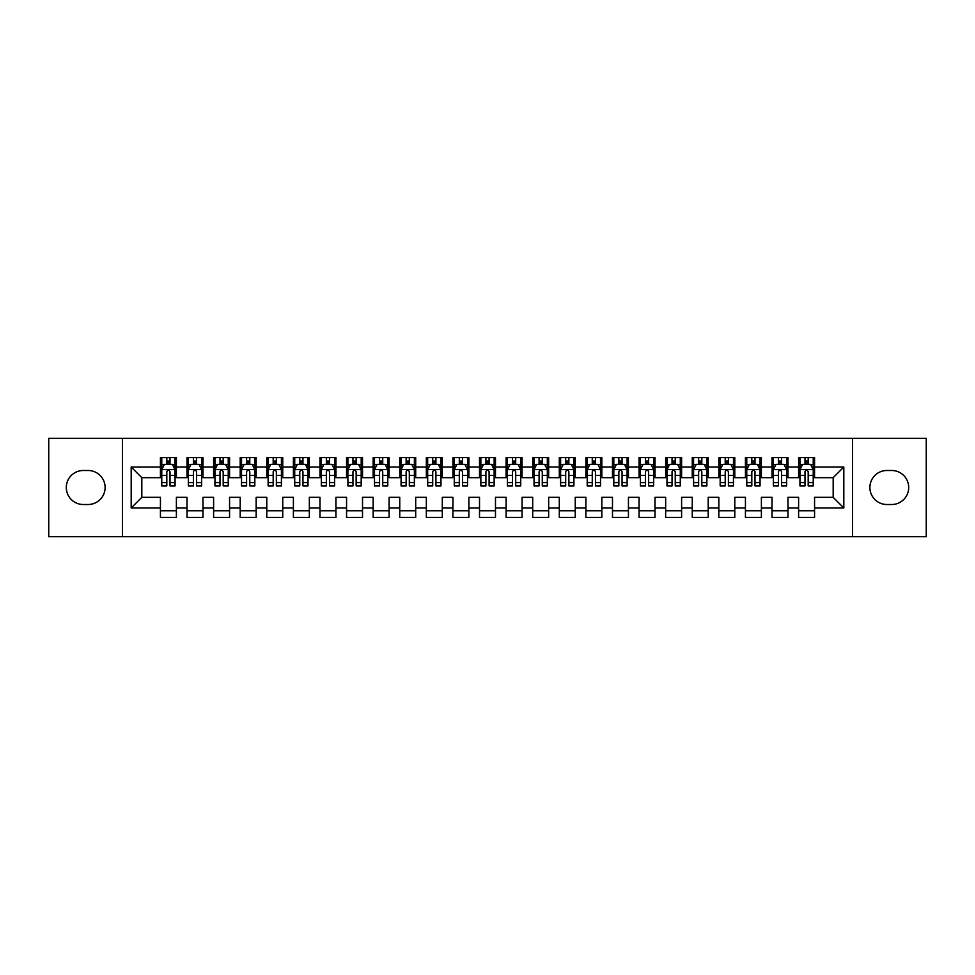 <?xml version="1.0" encoding="UTF-8"?>
<svg xmlns="http://www.w3.org/2000/svg" width="975" height="975" viewBox="0 0 975 975"><rect width="100%" height="100%" fill="white"/><g stroke="black" fill="none" stroke-linecap="round" stroke-linejoin="round"><path stroke-width="1.46" d="M852.589 536.689L926.25 536.689L926.25 438.311L852.589 438.311L852.589 536.689L122.411 536.689L122.411 438.311L48.75 438.311L48.75 536.689L122.411 536.689M852.589 438.311L122.411 438.311M131.186 507.975L131.186 467.025L160.436 467.025L160.436 477.665L141.814 477.665L141.814 497.335L131.186 507.975L160.436 507.975L160.436 517.42L176.39 517.42L176.39 507.975L187.017 507.975L187.017 517.42L202.983 517.42L202.983 507.975L213.61 507.975L213.61 517.42L229.564 517.42L229.564 507.975L240.203 507.975L240.203 517.42L256.157 517.42L256.157 507.975L266.797 507.975L266.797 517.42L282.75 517.42L282.75 507.975L293.39 507.975L293.39 517.42L309.343 517.42L309.343 507.975L319.983 507.975L319.983 517.42L335.936 517.42L335.936 507.975L346.564 507.975L346.564 517.42L362.517 517.42L362.517 507.975L373.157 507.975L373.157 517.42L389.11 517.42L389.11 507.975L399.75 507.975L399.75 517.42L415.703 517.42L415.703 507.975L426.343 507.975L426.343 517.42L442.297 517.42L442.297 507.975L452.936 507.975L452.936 517.42L468.89 517.42L468.89 507.975L479.517 507.975L479.517 517.42L495.483 517.42L495.483 507.975L506.11 507.975L506.11 517.42L522.064 517.42L522.064 507.975L532.703 507.975L532.703 517.42L548.657 517.42L548.657 507.975L559.297 507.975L559.297 517.42L575.25 517.42L575.25 507.975L585.89 507.975L585.89 517.42L601.843 517.42L601.843 507.975L612.483 507.975L612.483 517.42L628.436 517.42L628.436 507.975L639.064 507.975L639.064 517.42L655.017 517.42L655.017 507.975L665.657 507.975L665.657 517.42L681.61 517.42L681.61 507.975L692.25 507.975L692.25 517.42L708.203 517.42L708.203 507.975L718.843 507.975L718.843 517.42L734.797 517.42L734.797 507.975L745.436 507.975L745.436 517.42L761.39 517.42L761.39 507.975L772.017 507.975L772.017 517.42L787.983 517.42L787.983 507.975L798.61 507.975L798.61 517.42L814.564 517.42L814.564 497.335L833.186 497.335L833.186 477.665L814.564 477.665L814.564 467.025L843.814 467.025L843.814 507.975L814.564 507.975M814.564 467.025L814.564 457.58L798.61 457.58L798.61 467.025L787.983 467.025L787.983 457.58L772.017 457.58L772.017 467.025L761.39 467.025L761.39 457.58L745.436 457.58L745.436 467.025L734.797 467.025L734.797 457.58L718.843 457.58L718.843 467.025L708.203 467.025L708.203 457.58L692.25 457.58L692.25 467.025L681.61 467.025L681.61 457.58L665.657 457.58L665.657 467.025L655.017 467.025L655.017 457.58L639.064 457.58L639.064 467.025L628.436 467.025L628.436 457.58L612.483 457.58L612.483 467.025L601.843 467.025L601.843 457.58L585.89 457.58L585.89 467.025L575.25 467.025L575.25 457.58L559.297 457.58L559.297 467.025L548.657 467.025L548.657 457.58L532.703 457.58L532.703 467.025L522.064 467.025L522.064 457.58L506.11 457.58L506.11 467.025L495.483 467.025L495.483 457.58L479.517 457.58L479.517 467.025L468.89 467.025L468.89 457.58L452.936 457.58L452.936 467.025L442.297 467.025L442.297 457.58L426.343 457.58L426.343 467.025L415.703 467.025L415.703 457.58L399.75 457.58L399.75 467.025L389.11 467.025L389.11 457.58L373.157 457.58L373.157 467.025L362.517 467.025L362.517 457.58L346.564 457.58L346.564 467.025L335.936 467.025L335.936 457.58L319.983 457.58L319.983 467.025L309.343 467.025L309.343 457.58L293.39 457.58L293.39 467.025L282.75 467.025L282.75 457.58L266.797 457.58L266.797 467.025L256.157 467.025L256.157 457.58L240.203 457.58L240.203 467.025L229.564 467.025L229.564 457.58L213.61 457.58L213.61 467.025L202.983 467.025L202.983 457.58L187.017 457.58L187.017 467.025L176.39 467.025L176.39 457.58L160.436 457.58L160.436 467.025M787.983 507.975L787.983 497.335L798.61 497.335L798.61 507.975M843.814 467.025L833.186 477.665M761.39 507.975L761.39 497.335L772.017 497.335L772.017 507.975M798.61 467.025L798.61 477.665L787.983 477.665L787.983 467.025M734.797 507.975L734.797 497.335L745.436 497.335L745.436 507.975M772.017 467.025L772.017 477.665L761.39 477.665L761.39 467.025M708.203 507.975L708.203 497.335L718.843 497.335L718.843 507.975M745.436 467.025L745.436 477.665L734.797 477.665L734.797 467.025M681.61 507.975L681.61 497.335L692.25 497.335L692.25 507.975M718.843 467.025L718.843 477.665L708.203 477.665L708.203 467.025M655.017 507.975L655.017 497.335L665.657 497.335L665.657 507.975M692.25 467.025L692.25 477.665L681.61 477.665L681.61 467.025M628.436 507.975L628.436 497.335L639.064 497.335L639.064 507.975M665.657 467.025L665.657 477.665L655.017 477.665L655.017 467.025M601.843 507.975L601.843 497.335L612.483 497.335L612.483 507.975M639.064 467.025L639.064 477.665L628.436 477.665L628.436 467.025M575.25 507.975L575.25 497.335L585.89 497.335L585.89 507.975M612.483 467.025L612.483 477.665L601.843 477.665L601.843 467.025M548.657 507.975L548.657 497.335L559.297 497.335L559.297 507.975M585.89 467.025L585.89 477.665L575.25 477.665L575.25 467.025M522.064 507.975L522.064 497.335L532.703 497.335L532.703 507.975M559.297 467.025L559.297 477.665L548.657 477.665L548.657 467.025M495.483 507.975L495.483 497.335L506.11 497.335L506.11 507.975M532.703 467.025L532.703 477.665L522.064 477.665L522.064 467.025M468.89 507.975L468.89 497.335L479.517 497.335L479.517 507.975M506.11 467.025L506.11 477.665L495.483 477.665L495.483 467.025M442.297 507.975L442.297 497.335L452.936 497.335L452.936 507.975M479.517 467.025L479.517 477.665L468.89 477.665L468.89 467.025M415.703 507.975L415.703 497.335L426.343 497.335L426.343 507.975M452.936 467.025L452.936 477.665L442.297 477.665L442.297 467.025M389.11 507.975L389.11 497.335L399.75 497.335L399.75 507.975M426.343 467.025L426.343 477.665L415.703 477.665L415.703 467.025M362.517 507.975L362.517 497.335L373.157 497.335L373.157 507.975M399.75 467.025L399.75 477.665L389.11 477.665L389.11 467.025M335.936 507.975L335.936 497.335L346.564 497.335L346.564 507.975M373.157 467.025L373.157 477.665L362.517 477.665L362.517 467.025M309.343 507.975L309.343 497.335L319.983 497.335L319.983 507.975M346.564 467.025L346.564 477.665L335.936 477.665L335.936 467.025M282.75 507.975L282.75 497.335L293.39 497.335L293.39 507.975M319.983 467.025L319.983 477.665L309.343 477.665L309.343 467.025M256.157 507.975L256.157 497.335L266.797 497.335L266.797 507.975M293.39 467.025L293.39 477.665L282.75 477.665L282.75 467.025M229.564 507.975L229.564 497.335L240.203 497.335L240.203 507.975M266.797 467.025L266.797 477.665L256.157 477.665L256.157 467.025M202.983 507.975L202.983 497.335L213.61 497.335L213.61 507.975M240.203 467.025L240.203 477.665L229.564 477.665L229.564 467.025M176.39 507.975L176.39 497.335L187.017 497.335L187.017 507.975M213.61 467.025L213.61 477.665L202.983 477.665L202.983 467.025M141.814 497.335L160.436 497.335L160.436 507.975M187.017 467.025L187.017 477.665L176.39 477.665L176.39 467.025M798.61 464.234L799.939 464.234M813.235 464.234L814.564 464.234M772.017 464.234L773.358 464.234M786.642 464.234L787.983 464.234M745.436 464.234L746.765 464.234M760.061 464.234L761.39 464.234M718.843 464.234L720.172 464.234M733.468 464.234L734.797 464.234M692.25 464.234L693.578 464.234M706.875 464.234L708.203 464.234M665.657 464.234L666.985 464.234M680.282 464.234L681.61 464.234M639.064 464.234L640.392 464.234M653.689 464.234L655.017 464.234M612.483 464.234L613.811 464.234M627.108 464.234L628.436 464.234M585.89 464.234L587.218 464.234M600.515 464.234L601.843 464.234M559.297 464.234L560.625 464.234M573.922 464.234L575.25 464.234M532.703 464.234L534.032 464.234M547.328 464.234L548.657 464.234M506.11 464.234L507.439 464.234M520.735 464.234L522.064 464.234M479.517 464.234L480.858 464.234M494.142 464.234L495.483 464.234M452.936 464.234L454.265 464.234M467.561 464.234L468.89 464.234M426.343 464.234L427.672 464.234M440.968 464.234L442.297 464.234M399.75 464.234L401.078 464.234M414.375 464.234L415.703 464.234M373.157 464.234L374.485 464.234M387.782 464.234L389.11 464.234M346.564 464.234L347.892 464.234M361.189 464.234L362.517 464.234M319.983 464.234L321.311 464.234M334.608 464.234L335.936 464.234M293.39 464.234L294.718 464.234M308.015 464.234L309.343 464.234M266.797 464.234L268.125 464.234M281.422 464.234L282.75 464.234M240.203 464.234L241.532 464.234M254.828 464.234L256.157 464.234M213.61 464.234L214.939 464.234M228.235 464.234L229.564 464.234M187.017 464.234L188.358 464.234M201.642 464.234L202.983 464.234M160.436 464.234L161.765 464.234M175.061 464.234L176.39 464.234M160.436 510.766L176.39 510.766M187.017 510.766L202.983 510.766M213.61 510.766L229.564 510.766M240.203 510.766L256.157 510.766M266.797 510.766L282.75 510.766M293.39 510.766L309.343 510.766M319.983 510.766L335.936 510.766M346.564 510.766L362.517 510.766M373.157 510.766L389.11 510.766M399.75 510.766L415.703 510.766M426.343 510.766L442.297 510.766M452.936 510.766L468.89 510.766M479.517 510.766L495.483 510.766M506.11 510.766L522.064 510.766M532.703 510.766L548.657 510.766M559.297 510.766L575.25 510.766M585.89 510.766L601.843 510.766M612.483 510.766L628.436 510.766M639.064 510.766L655.017 510.766M665.657 510.766L681.61 510.766M692.25 510.766L708.203 510.766M718.843 510.766L734.797 510.766M745.436 510.766L761.39 510.766M772.017 510.766L787.983 510.766M798.61 510.766L814.564 510.766M131.186 467.025L141.814 477.665M833.186 497.335L843.814 507.975M83.314 470.486A17.014 17.014 0 0 0 66.3 487.5A17.014 17.014 0 0 0 83.314 504.514L88.103 504.514A17.014 17.014 0 0 0 105.117 487.5A17.014 17.014 0 0 0 88.103 470.486L83.314 470.486M891.686 504.514A17.014 17.014 0 0 0 908.7 487.5A17.014 17.014 0 0 0 891.686 470.486L886.897 470.486A17.014 17.014 0 0 0 869.883 487.5A17.014 17.014 0 0 0 886.897 504.514L891.686 504.514M170.003 461.041L166.81 461.041M175.061 482.576L170.003 482.576L170.003 485.903L175.061 485.903L175.061 469.682L172.392 464.368L164.422 464.368L161.765 469.682L161.765 485.903L166.81 485.903L166.81 482.576L161.765 482.576M161.765 469.682L161.765 457.58M175.061 469.682L175.061 457.58M166.81 464.368L166.81 457.58M170.003 457.58L170.003 464.368M170.003 482.576L170.003 471.681C168.943 469.633 167.883 469.633 166.81 471.681L166.81 482.576M170.003 464.234L166.81 464.234M196.597 461.041L193.403 461.041M201.642 482.576L196.597 482.576L196.597 485.903L201.642 485.903L201.642 469.682L198.985 464.368L191.015 464.368L188.358 469.682L188.358 485.903L193.403 485.903L193.403 482.576L188.358 482.576M188.358 469.682L188.358 457.58M201.642 469.682L201.642 457.58M193.403 464.368L193.403 457.58M196.597 457.58L196.597 464.368M196.597 482.576L196.597 471.681C195.536 469.633 194.464 469.633 193.403 471.681L193.403 482.576M196.597 464.234L193.403 464.234M223.19 461.041L219.997 461.041M228.235 482.576L223.19 482.576L223.19 485.903L228.235 485.903L228.235 469.682L225.578 464.368L217.608 464.368L214.939 469.682L214.939 485.903L219.997 485.903L219.997 482.576L214.939 482.576M214.939 469.682L214.939 457.58M228.235 469.682L228.235 457.58M219.997 464.368L219.997 457.58M223.19 457.58L223.19 464.368M223.19 482.576L223.19 471.681C222.129 469.633 221.057 469.633 219.997 471.681L219.997 482.576M223.19 464.234L219.997 464.234M249.783 461.041L246.59 461.041M254.828 482.576L249.783 482.576L249.783 485.903L254.828 485.903L254.828 469.682L252.172 464.368L244.189 464.368L241.532 469.682L241.532 485.903L246.59 485.903L246.59 482.576L241.532 482.576M241.532 469.682L241.532 457.58M254.828 469.682L254.828 457.58M246.59 464.368L246.59 457.58M249.783 457.58L249.783 464.368M249.783 482.576L249.783 471.681C248.71 469.633 247.65 469.633 246.59 471.681L246.59 482.576M249.783 464.234L246.59 464.234M276.364 461.041L273.183 461.041M281.422 482.576L276.364 482.576L276.364 485.903L281.422 485.903L281.422 469.682L278.765 464.368L270.782 464.368L268.125 469.682L268.125 485.903L273.183 485.903L273.183 482.576L268.125 482.576M268.125 469.682L268.125 457.58M281.422 469.682L281.422 457.58M273.183 464.368L273.183 457.58M276.364 457.58L276.364 464.368M276.364 482.576L276.364 471.681C275.303 469.633 274.243 469.633 273.183 471.681L273.183 482.576M276.364 464.234L273.183 464.234M302.957 461.041L299.764 461.041M308.015 482.576L302.957 482.576L302.957 485.903L308.015 485.903L308.015 469.682L305.358 464.368L297.375 464.368L294.718 469.682L294.718 485.903L299.764 485.903L299.764 482.576L294.718 482.576M294.718 469.682L294.718 457.58M308.015 469.682L308.015 457.58M299.764 464.368L299.764 457.58M302.957 457.58L302.957 464.368M302.957 482.576L302.957 471.681C301.897 469.633 300.836 469.633 299.764 471.681L299.764 482.576M302.957 464.234L299.764 464.234M329.55 461.041L326.357 461.041M334.608 482.576L329.55 482.576L329.55 485.903L334.608 485.903L334.608 469.682L331.939 464.368L323.968 464.368L321.311 469.682L321.311 485.903L326.357 485.903L326.357 482.576L321.311 482.576M321.311 469.682L321.311 457.58M334.608 469.682L334.608 457.58M326.357 464.368L326.357 457.58M329.55 457.58L329.55 464.368M329.55 482.576L329.55 471.681C328.49 469.633 327.429 469.633 326.357 471.681L326.357 482.576M329.55 464.234L326.357 464.234M356.143 461.041L352.95 461.041M361.189 482.576L356.143 482.576L356.143 485.903L361.189 485.903L361.189 469.682L358.532 464.368L350.561 464.368L347.892 469.682L347.892 485.903L352.95 485.903L352.95 482.576L347.892 482.576M347.892 469.682L347.892 457.58M361.189 469.682L361.189 457.58M352.95 464.368L352.95 457.58M356.143 457.58L356.143 464.368M356.143 482.576L356.143 471.681C355.083 469.633 354.01 469.633 352.95 471.681L352.95 482.576M356.143 464.234L352.95 464.234M382.736 461.041L379.543 461.041M387.782 482.576L382.736 482.576L382.736 485.903L387.782 485.903L387.782 469.682L385.125 464.368L377.142 464.368L374.485 469.682L374.485 485.903L379.543 485.903L379.543 482.576L374.485 482.576M374.485 469.682L374.485 457.58M387.782 469.682L387.782 457.58M379.543 464.368L379.543 457.58M382.736 457.58L382.736 464.368M382.736 482.576L382.736 471.681C381.664 469.633 380.603 469.633 379.543 471.681L379.543 482.576M382.736 464.234L379.543 464.234M409.317 461.041L406.136 461.041M414.375 482.576L409.317 482.576L409.317 485.903L414.375 485.903L414.375 469.682L411.718 464.368L403.735 464.368L401.078 469.682L401.078 485.903L406.136 485.903L406.136 482.576L401.078 482.576M401.078 469.682L401.078 457.58M414.375 469.682L414.375 457.58M406.136 464.368L406.136 457.58M409.317 457.58L409.317 464.368M409.317 482.576L409.317 471.681C408.257 469.633 407.197 469.633 406.136 471.681L406.136 482.576M409.317 464.234L406.136 464.234M435.91 461.041L432.717 461.041M440.968 482.576L435.91 482.576L435.91 485.903L440.968 485.903L440.968 469.682L438.311 464.368L430.328 464.368L427.672 469.682L427.672 485.903L432.717 485.903L432.717 482.576L427.672 482.576M427.672 469.682L427.672 457.58M440.968 469.682L440.968 457.58M432.717 464.368L432.717 457.58M435.91 457.58L435.91 464.368M435.91 482.576L435.91 471.681C434.85 469.633 433.79 469.633 432.717 471.681L432.717 482.576M435.91 464.234L432.717 464.234M462.503 461.041L459.31 461.041M467.561 482.576L462.503 482.576L462.503 485.903L467.561 485.903L467.561 469.682L464.892 464.368L456.922 464.368L454.265 469.682L454.265 485.903L459.31 485.903L459.31 482.576L454.265 482.576M454.265 469.682L454.265 457.58M467.561 469.682L467.561 457.58M459.31 464.368L459.31 457.58M462.503 457.58L462.503 464.368M462.503 482.576L462.503 471.681C461.443 469.633 460.383 469.633 459.31 471.681L459.31 482.576M462.503 464.234L459.31 464.234M489.097 461.041L485.903 461.041M494.142 482.576L489.097 482.576L489.097 485.903L494.142 485.903L494.142 469.682L491.485 464.368L483.515 464.368L480.858 469.682L480.858 485.903L485.903 485.903L485.903 482.576L480.858 482.576M480.858 469.682L480.858 457.58M494.142 469.682L494.142 457.58M485.903 464.368L485.903 457.58M489.097 457.58L489.097 464.368M489.097 482.576L489.097 471.681C488.036 469.633 486.964 469.633 485.903 471.681L485.903 482.576M489.097 464.234L485.903 464.234M515.69 461.041L512.497 461.041M520.735 482.576L515.69 482.576L515.69 485.903L520.735 485.903L520.735 469.682L518.078 464.368L510.108 464.368L507.439 469.682L507.439 485.903L512.497 485.903L512.497 482.576L507.439 482.576M507.439 469.682L507.439 457.58M520.735 469.682L520.735 457.58M512.497 464.368L512.497 457.58M515.69 457.58L515.69 464.368M515.69 482.576L515.69 471.681C514.629 469.633 513.557 469.633 512.497 471.681L512.497 482.576M515.69 464.234L512.497 464.234M542.283 461.041L539.09 461.041M547.328 482.576L542.283 482.576L542.283 485.903L547.328 485.903L547.328 469.682L544.672 464.368L536.689 464.368L534.032 469.682L534.032 485.903L539.09 485.903L539.09 482.576L534.032 482.576M534.032 469.682L534.032 457.58M547.328 469.682L547.328 457.58M539.09 464.368L539.09 457.58M542.283 457.58L542.283 464.368M542.283 482.576L542.283 471.681C541.21 469.633 540.15 469.633 539.09 471.681L539.09 482.576M542.283 464.234L539.09 464.234M568.864 461.041L565.683 461.041M573.922 482.576L568.864 482.576L568.864 485.903L573.922 485.903L573.922 469.682L571.265 464.368L563.282 464.368L560.625 469.682L560.625 485.903L565.683 485.903L565.683 482.576L560.625 482.576M560.625 469.682L560.625 457.58M573.922 469.682L573.922 457.58M565.683 464.368L565.683 457.58M568.864 457.58L568.864 464.368M568.864 482.576L568.864 471.681C567.803 469.633 566.743 469.633 565.683 471.681L565.683 482.576M568.864 464.234L565.683 464.234M595.457 461.041L592.264 461.041M600.515 482.576L595.457 482.576L595.457 485.903L600.515 485.903L600.515 469.682L597.858 464.368L589.875 464.368L587.218 469.682L587.218 485.903L592.264 485.903L592.264 482.576L587.218 482.576M587.218 469.682L587.218 457.58M600.515 469.682L600.515 457.58M592.264 464.368L592.264 457.58M595.457 457.58L595.457 464.368M595.457 482.576L595.457 471.681C594.397 469.633 593.336 469.633 592.264 471.681L592.264 482.576M595.457 464.234L592.264 464.234M622.05 461.041L618.857 461.041M627.108 482.576L622.05 482.576L622.05 485.903L627.108 485.903L627.108 469.682L624.439 464.368L616.468 464.368L613.811 469.682L613.811 485.903L618.857 485.903L618.857 482.576L613.811 482.576M613.811 469.682L613.811 457.58M627.108 469.682L627.108 457.58M618.857 464.368L618.857 457.58M622.05 457.58L622.05 464.368M622.05 482.576L622.05 471.681C620.99 469.633 619.929 469.633 618.857 471.681L618.857 482.576M622.05 464.234L618.857 464.234M648.643 461.041L645.45 461.041M653.689 482.576L648.643 482.576L648.643 485.903L653.689 485.903L653.689 469.682L651.032 464.368L643.061 464.368L640.392 469.682L640.392 485.903L645.45 485.903L645.45 482.576L640.392 482.576M640.392 469.682L640.392 457.58M653.689 469.682L653.689 457.58M645.45 464.368L645.45 457.58M648.643 457.58L648.643 464.368M648.643 482.576L648.643 471.681C647.583 469.633 646.51 469.633 645.45 471.681L645.45 482.576M648.643 464.234L645.45 464.234M675.236 461.041L672.043 461.041M680.282 482.576L675.236 482.576L675.236 485.903L680.282 485.903L680.282 469.682L677.625 464.368L669.642 464.368L666.985 469.682L666.985 485.903L672.043 485.903L672.043 482.576L666.985 482.576M666.985 469.682L666.985 457.58M680.282 469.682L680.282 457.58M672.043 464.368L672.043 457.58M675.236 457.58L675.236 464.368M675.236 482.576L675.236 471.681C674.164 469.633 673.103 469.633 672.043 471.681L672.043 482.576M675.236 464.234L672.043 464.234M701.817 461.041L698.636 461.041M706.875 482.576L701.817 482.576L701.817 485.903L706.875 485.903L706.875 469.682L704.218 464.368L696.235 464.368L693.578 469.682L693.578 485.903L698.636 485.903L698.636 482.576L693.578 482.576M693.578 469.682L693.578 457.58M706.875 469.682L706.875 457.58M698.636 464.368L698.636 457.58M701.817 457.58L701.817 464.368M701.817 482.576L701.817 471.681C700.757 469.633 699.697 469.633 698.636 471.681L698.636 482.576M701.817 464.234L698.636 464.234M728.41 461.041L725.217 461.041M733.468 482.576L728.41 482.576L728.41 485.903L733.468 485.903L733.468 469.682L730.811 464.368L722.828 464.368L720.172 469.682L720.172 485.903L725.217 485.903L725.217 482.576L720.172 482.576M720.172 469.682L720.172 457.58M733.468 469.682L733.468 457.58M725.217 464.368L725.217 457.58M728.41 457.58L728.41 464.368M728.41 482.576L728.41 471.681C727.35 469.633 726.29 469.633 725.217 471.681L725.217 482.576M728.41 464.234L725.217 464.234M755.003 461.041L751.81 461.041M760.061 482.576L755.003 482.576L755.003 485.903L760.061 485.903L760.061 469.682L757.392 464.368L749.422 464.368L746.765 469.682L746.765 485.903L751.81 485.903L751.81 482.576L746.765 482.576M746.765 469.682L746.765 457.58M760.061 469.682L760.061 457.58M751.81 464.368L751.81 457.58M755.003 457.58L755.003 464.368M755.003 482.576L755.003 471.681C753.943 469.633 752.883 469.633 751.81 471.681L751.81 482.576M755.003 464.234L751.81 464.234M781.597 461.041L778.403 461.041M786.642 482.576L781.597 482.576L781.597 485.903L786.642 485.903L786.642 469.682L783.985 464.368L776.015 464.368L773.358 469.682L773.358 485.903L778.403 485.903L778.403 482.576L773.358 482.576M773.358 469.682L773.358 457.58M786.642 469.682L786.642 457.58M778.403 464.368L778.403 457.58M781.597 457.58L781.597 464.368M781.597 482.576L781.597 471.681C780.536 469.633 779.464 469.633 778.403 471.681L778.403 482.576M781.597 464.234L778.403 464.234M808.19 461.041L804.997 461.041M813.235 482.576L808.19 482.576L808.19 485.903L813.235 485.903L813.235 469.682L810.578 464.368L802.608 464.368L799.939 469.682L799.939 485.903L804.997 485.903L804.997 482.576L799.939 482.576M799.939 469.682L799.939 457.58M813.235 469.682L813.235 457.58M804.997 464.368L804.997 457.58M808.19 457.58L808.19 464.368M808.19 482.576L808.19 471.681C807.129 469.633 806.057 469.633 804.997 471.681L804.997 482.576M808.19 464.234L804.997 464.234M174.988 469.548L161.826 469.548M161.765 464.685L164.263 464.685M172.563 464.685L175.061 464.685M166.81 475.447L161.765 475.447M175.061 475.447L170.003 475.447M170.003 462.735L166.81 462.735M201.581 469.548L188.419 469.548M188.358 464.685L190.856 464.685M199.144 464.685L201.642 464.685M193.403 475.447L188.358 475.447M201.642 475.447L196.597 475.447M196.597 462.735L193.403 462.735M228.174 469.548L215.012 469.548M214.939 464.685L217.437 464.685M225.737 464.685L228.235 464.685M219.997 475.447L214.939 475.447M228.235 475.447L223.19 475.447M223.19 462.735L219.997 462.735M254.767 469.548L241.605 469.548M241.532 464.685L244.03 464.685M252.33 464.685L254.828 464.685M246.59 475.447L241.532 475.447M254.828 475.447L249.783 475.447M249.783 462.735L246.59 462.735M281.348 469.548L268.186 469.548M268.125 464.685L270.623 464.685M278.923 464.685L281.422 464.685M273.183 475.447L268.125 475.447M281.422 475.447L276.364 475.447M276.364 462.735L273.183 462.735M307.942 469.548L294.779 469.548M294.718 464.685L297.217 464.685M305.516 464.685L308.015 464.685M299.764 475.447L294.718 475.447M308.015 475.447L302.957 475.447M302.957 462.735L299.764 462.735M334.535 469.548L321.372 469.548M321.311 464.685L323.81 464.685M332.097 464.685L334.608 464.685M326.357 475.447L321.311 475.447M334.608 475.447L329.55 475.447M329.55 462.735L326.357 462.735M361.128 469.548L347.965 469.548M347.892 464.685L350.403 464.685M358.69 464.685L361.189 464.685M352.95 475.447L347.892 475.447M361.189 475.447L356.143 475.447M356.143 462.735L352.95 462.735M387.721 469.548L374.558 469.548M374.485 464.685L376.984 464.685M385.283 464.685L387.782 464.685M379.543 475.447L374.485 475.447M387.782 475.447L382.736 475.447M382.736 462.735L379.543 462.735M414.314 469.548L401.152 469.548M401.078 464.685L403.577 464.685M411.877 464.685L414.375 464.685M406.136 475.447L401.078 475.447M414.375 475.447L409.317 475.447M409.317 462.735L406.136 462.735M440.895 469.548L427.732 469.548M427.672 464.685L430.17 464.685M438.47 464.685L440.968 464.685M432.717 475.447L427.672 475.447M440.968 475.447L435.91 475.447M435.91 462.735L432.717 462.735M467.488 469.548L454.326 469.548M454.265 464.685L456.763 464.685M465.063 464.685L467.561 464.685M459.31 475.447L454.265 475.447M467.561 475.447L462.503 475.447M462.503 462.735L459.31 462.735M494.081 469.548L480.919 469.548M480.858 464.685L483.356 464.685M491.644 464.685L494.142 464.685M485.903 475.447L480.858 475.447M494.142 475.447L489.097 475.447M489.097 462.735L485.903 462.735M520.674 469.548L507.512 469.548M507.439 464.685L509.937 464.685M518.237 464.685L520.735 464.685M512.497 475.447L507.439 475.447M520.735 475.447L515.69 475.447M515.69 462.735L512.497 462.735M547.268 469.548L534.105 469.548M534.032 464.685L536.53 464.685M544.83 464.685L547.328 464.685M539.09 475.447L534.032 475.447M547.328 475.447L542.283 475.447M542.283 462.735L539.09 462.735M573.848 469.548L560.686 469.548M560.625 464.685L563.123 464.685M571.423 464.685L573.922 464.685M565.683 475.447L560.625 475.447M573.922 475.447L568.864 475.447M568.864 462.735L565.683 462.735M600.442 469.548L587.279 469.548M587.218 464.685L589.717 464.685M598.016 464.685L600.515 464.685M592.264 475.447L587.218 475.447M600.515 475.447L595.457 475.447M595.457 462.735L592.264 462.735M627.035 469.548L613.872 469.548M613.811 464.685L616.31 464.685M624.597 464.685L627.108 464.685M618.857 475.447L613.811 475.447M627.108 475.447L622.05 475.447M622.05 462.735L618.857 462.735M653.628 469.548L640.465 469.548M640.392 464.685L642.903 464.685M651.19 464.685L653.689 464.685M645.45 475.447L640.392 475.447M653.689 475.447L648.643 475.447M648.643 462.735L645.45 462.735M680.221 469.548L667.058 469.548M666.985 464.685L669.484 464.685M677.783 464.685L680.282 464.685M672.043 475.447L666.985 475.447M680.282 475.447L675.236 475.447M675.236 462.735L672.043 462.735M706.814 469.548L693.652 469.548M693.578 464.685L696.077 464.685M704.377 464.685L706.875 464.685M698.636 475.447L693.578 475.447M706.875 475.447L701.817 475.447M701.817 462.735L698.636 462.735M733.395 469.548L720.233 469.548M720.172 464.685L722.67 464.685M730.97 464.685L733.468 464.685M725.217 475.447L720.172 475.447M733.468 475.447L728.41 475.447M728.41 462.735L725.217 462.735M759.988 469.548L746.826 469.548M746.765 464.685L749.263 464.685M757.563 464.685L760.061 464.685M751.81 475.447L746.765 475.447M760.061 475.447L755.003 475.447M755.003 462.735L751.81 462.735M786.581 469.548L773.419 469.548M773.358 464.685L775.856 464.685M784.144 464.685L786.642 464.685M778.403 475.447L773.358 475.447M786.642 475.447L781.597 475.447M781.597 462.735L778.403 462.735M813.174 469.548L800.012 469.548M799.939 464.685L802.437 464.685M810.737 464.685L813.235 464.685M804.997 475.447L799.939 475.447M813.235 475.447L808.19 475.447M808.19 462.735L804.997 462.735"/></g></svg>
